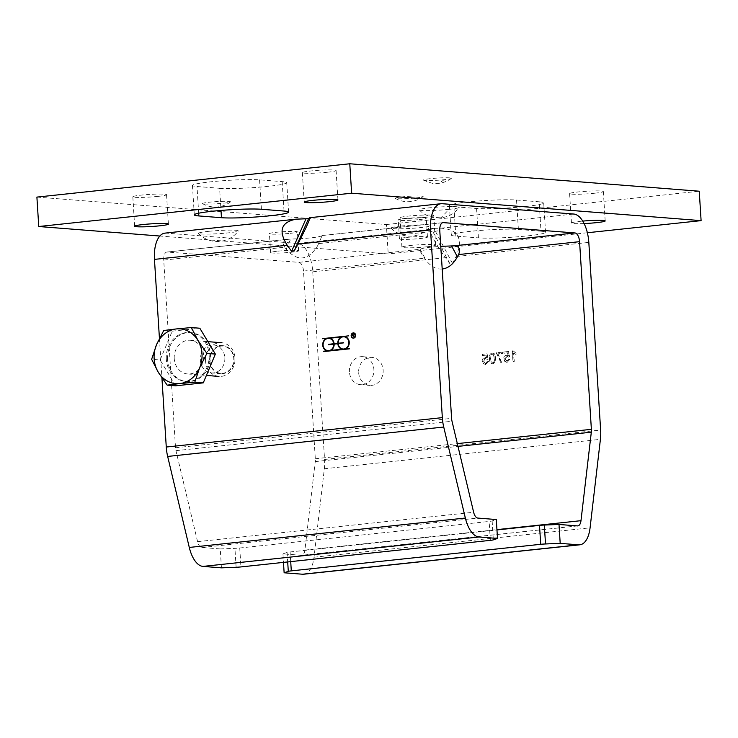 <?xml version="1.0" encoding="UTF-8"?>
<svg xmlns="http://www.w3.org/2000/svg" width="738" height="738" viewBox="0 0 738 738"><rect width="100%" height="100%" fill="white"/><g stroke="black" fill="none" stroke-linecap="round" stroke-linejoin="round"><path stroke-width="0.55" stroke-dasharray="3.69 2.77" d="M221.437 567.854L220.247 548.943L201.788 547.495A8.45 4.068 -96.1 0 1 197.572 541.655L175.948 450.66A8.45 4.068 -96.1 0 1 175.524 447.763L163.716 260.108A8.45 4.068 -96.1 0 1 166.936 252.036A8.45 4.068 -96.1 0 1 167.295 252.027L298.862 262.359L420.162 249.25C422.191 248.079 429.055 247.119 440.771 246.363M442.191 269.01C436.14 269.435 430.724 266.483 425.964 260.154L424.525 258.199C421.121 253.383 419.571 250.477 419.885 249.472M431.25 228.632L433.852 228.356L452.495 263.429L449.894 263.706L431.25 228.632L430.411 229.306C429.378 232.581 434.405 242.036 445.494 257.673L449.894 263.706M452.495 263.429L456.084 256.547C463.473 238.937 458.446 229.481 441.01 228.18L433.852 228.356M303.779 574.21A27.454 13.229 83.9 0 0 314.019 557.236L324.342 468.75A27.454 13.229 83.9 0 0 324.563 459.47L312.755 271.815A27.454 13.229 83.9 0 0 297.672 243.448L166.105 233.116A27.454 13.229 83.9 0 0 164.915 233.134M419.092 219.601A14.04 1.098 176.4 0 0 426.269 218.19A14.04 1.098 176.4 0 0 405.42 218.531A14.04 1.098 176.4 0 0 398.243 219.952A14.04 1.098 176.4 0 0 419.092 219.601M290.255 233.328A14.04 1.098 176.4 0 0 297.432 231.907A14.04 1.098 176.4 0 0 276.593 232.258A14.04 1.098 176.4 0 0 269.416 233.669A14.04 1.098 176.4 0 0 290.255 233.328M298.862 262.359A8.45 4.068 -96.1 0 1 303.502 271.086L315.31 458.741A8.45 4.068 -96.1 0 1 315.246 461.591L304.914 550.087A8.45 4.068 -96.1 0 1 301.768 555.308A8.45 4.068 -96.1 0 1 301.399 555.308L282.94 553.86L283.475 562.384M349.415 371.98A14.04 12.251 94.5 0 1 362.745 356.675A14.04 12.251 94.5 0 1 373.862 371.629A14.04 12.251 94.5 0 1 360.55 384.673A14.04 12.251 94.5 0 1 349.415 371.98M163.716 260.108L284.739 247.221L286.169 249.186C297.515 261.916 307.986 260.8 317.589 245.837L322.072 235.736C318.364 237.378 307.894 238.494 290.652 239.075L166.936 252.036M406.61 237.442A14.04 1.098 -3.6 0 1 427.459 237.101A14.04 1.098 -3.6 0 1 413.511 239.084A14.04 1.098 -3.6 0 1 399.433 238.863A14.04 1.098 -3.6 0 1 406.61 237.442M277.783 251.169A14.04 1.098 -3.6 0 1 298.622 250.819A14.04 1.098 -3.6 0 1 284.684 252.802A14.04 1.098 -3.6 0 1 270.606 252.59A14.04 1.098 -3.6 0 1 277.783 251.169M159.436 338.41L161.926 377.902M224.841 357.672A14.04 12.251 94.5 0 1 211.511 372.967A14.04 12.251 94.5 0 1 200.376 360.273A14.04 12.251 94.5 0 1 213.706 344.978A14.04 12.251 94.5 0 1 224.841 357.672M284.739 247.221C281.953 242.774 282.875 240.099 287.506 239.186M209.629 361.002A14.04 12.251 -85.5 0 0 220.763 373.696A14.04 12.251 -85.5 0 0 234.075 360.651A14.04 12.251 -85.5 0 0 222.959 345.698A14.04 12.251 -85.5 0 0 209.629 361.002M352.949 335.707L353.05 337.284L352.764 335.689L353.548 335.642M353.502 333.742A0.95 0.83 94.5 0 1 353.751 335.596L354.489 337.054M352.755 335.476L352.663 334M353.281 333.936L353.484 333.954A0.738 0.646 -85.5 0 0 353.484 333.954L352.847 334.019L352.939 335.495M354.055 335.117A0.738 0.646 -85.5 0 0 354.111 334.342M353.686 332.893A2.638 2.306 94.5 0 1 353.382 338.161A2.638 2.306 94.5 0 1 353.281 338.152M351.445 336.546A2.638 2.306 94.5 0 1 351.629 334.194M355.347 336.851A2.426 2.122 -85.5 0 0 355.531 334.499M353.677 333.106A2.426 2.122 -85.5 0 0 353.29 337.939M349.415 348.456L323.309 351.62M348.622 335.845L345.338 336.62A6.55 5.71 94.5 0 1 349.415 342.321A6.55 5.71 94.5 0 1 346.104 348.816M338.022 343.742L334.139 344.12M334.342 344.139A6.55 5.71 94.5 0 1 331.021 350.421M343.724 343.133L338.189 343.687M333.982 344.176L328.438 344.729M326.242 338.65L322.515 339.01M341.325 337.045L330.255 338.225A6.55 5.71 94.5 0 1 334.314 343.724M338.391 343.705A6.125 5.35 -85.5 0 0 343.133 349.028M344.092 336.814A6.125 5.35 -85.5 0 0 338.364 343.29M329.01 338.419A6.125 5.35 -85.5 0 0 323.299 344.12A6.125 5.35 -85.5 0 0 328.05 350.633M492.08 353.059C490.032 353.53 489.146 355.43 489.423 358.742C489.432 361.694 490.539 363.373 492.753 363.779L494.774 362.478L495.419 358.105C495.502 355.292 494.386 353.613 492.08 353.059L492.283 353.068C490.318 353.207 489.432 355.098 489.626 358.76C489.847 362.321 490.964 364 492.956 363.797L494.986 362.487L495.622 358.114C495.401 354.535 494.285 352.856 492.283 353.068L492.08 353.059M492.228 363.788L492.956 363.797L492.228 363.788M493.445 354.738L494.257 358.225C494.414 361.15 493.888 362.644 492.689 362.718L492.892 362.736C491.785 363.151 491.084 361.777 490.788 358.631C490.687 355.458 491.213 353.963 492.366 354.139L493.657 354.757L494.46 358.244C494.561 361.417 494.045 362.911 492.892 362.736L492.689 362.718C491.656 363.262 490.955 361.888 490.585 358.613C490.419 355.707 490.945 354.212 492.163 354.12L493.657 354.757M508.676 359.019L506.905 361.214L505.124 358.843L507.292 356.242L506.729 356.233L508.473 357.081L509.524 356.805L508.288 351.509L503.722 351.989L503.796 353.225L507.467 352.838L508.141 355.605L506.36 355.126C504.322 355.854 503.436 357.091 503.713 358.834L504.598 361.233L507.089 362.247L509.866 359.009L508.676 359.019L507.237 361.214L504.921 358.834L506.729 356.233L508.676 357.1L509.727 356.823L508.5 351.519L503.925 352.008L503.999 353.244L507.67 352.847L508.344 355.615L506.563 355.144L503.916 358.853L504.801 361.251L507.292 362.266L510.069 359.019L508.879 359.037M506.489 362.266L507.292 362.266L506.489 362.266M513.002 350.827L512.273 350.901L512.938 361.454L514.063 361.334L513.547 353.115L515.908 354.424L515.825 353.179L513.205 350.845L512.476 350.919L513.141 361.472L514.266 361.343L513.749 353.133L516.111 354.443L516.028 353.198L513.205 350.845M502.163 352.155L496.204 352.792L499.746 359.95L500.364 362.792L501.536 362.662L497.735 353.88L502.237 353.401L502.366 352.174L496.416 352.81L499.958 359.959L500.576 362.81L501.739 362.681L497.947 353.899L502.449 353.419L502.366 352.174M482.56 355.522L486.231 355.135L486.905 357.902L485.124 357.432L482.477 361.14L483.362 363.539L485.853 364.554L488.63 361.306L487.44 361.316L485.466 363.502L483.482 361.113L485.29 358.52L487.237 359.378L488.288 359.111L487.052 353.806L482.486 354.295L482.357 355.513L486.231 355.135M486.028 355.116L486.702 357.884L484.921 357.413C482.883 358.142 481.997 359.378 482.274 361.122L483.159 363.52L485.65 364.535L488.427 361.288L487.228 361.306L485.798 363.493L483.685 361.131L485.29 358.52L487.034 359.369L488.086 359.092L486.849 353.788L482.486 354.295M482.274 354.277L482.357 355.513M485.05 364.544L485.853 364.554L485.05 364.544M358.668 372.699A14.04 12.251 -85.5 0 0 369.803 385.393A14.04 12.251 -85.5 0 0 383.114 372.358A14.04 12.251 -85.5 0 0 371.998 357.404A14.04 12.251 -85.5 0 0 358.668 372.699M290.717 561.618L290.108 551.959A6.338 0.498 176.4 0 0 287.1 552.448L282.94 553.86M290.108 551.959L496.96 529.93M220.247 548.943L234.933 548.352A6.338 0.498 176.4 0 0 239.739 548.002L489.146 521.443A6.338 0.498 176.4 0 0 492.145 520.954L496.305 519.534M449.599 177.867A14.013 1.098 176.4 0 0 433.031 178.393A14.013 1.098 176.4 0 0 423.511 180.173A14.013 1.098 176.4 0 0 444.202 179.703A14.013 1.098 176.4 0 0 451.278 178.421A14.013 1.098 176.4 0 0 449.599 177.867M448.999 209.352A20.064 1.577 -3.6 0 1 419.267 209.952A20.064 1.577 -3.6 0 1 433.492 207.433A20.064 1.577 -3.6 0 1 456.721 206.723A20.064 1.577 -3.6 0 1 459.23 207.433A20.064 1.577 -3.6 0 1 448.999 209.352L440.955 217.821L439.82 217.83M416.011 197.922A14.013 1.098 176.4 0 0 423.077 196.64A14.013 1.098 176.4 0 0 416.942 195.985A14.013 1.098 176.4 0 0 402.367 196.852A14.013 1.098 176.4 0 0 395.31 198.384A14.013 1.098 176.4 0 0 416.011 197.922M204.325 203.992A14.013 1.098 176.4 0 0 219.278 203.596A14.013 1.098 176.4 0 0 230.422 201.944A14.013 1.098 176.4 0 0 224.287 201.289A14.013 1.098 176.4 0 0 209.712 202.157A14.013 1.098 176.4 0 0 202.655 203.697A14.013 1.098 176.4 0 0 204.325 203.992M208.623 231.345A20.064 1.577 -3.6 0 1 229.048 230.108A20.064 1.577 -3.6 0 1 238.374 230.957A20.064 1.577 -3.6 0 1 222.83 233.374A20.064 1.577 -3.6 0 1 200.902 233.974A20.064 1.577 -3.6 0 1 198.411 233.476A20.064 1.577 -3.6 0 1 208.623 231.345M401.278 226.04A20.064 1.577 -3.6 0 1 421.702 224.804A20.064 1.577 -3.6 0 1 431.029 225.653A20.064 1.577 -3.6 0 1 411.14 228.374A20.064 1.577 -3.6 0 1 391.066 228.171A20.064 1.577 -3.6 0 1 401.278 226.04M425.143 217.369A16.9 1.328 176.4 0 0 433.778 215.662A16.9 1.328 176.4 0 0 416.841 215.395A16.9 1.328 176.4 0 0 400.051 217.784A16.9 1.328 176.4 0 0 425.143 217.369M426.988 246.787A16.9 1.328 -3.6 0 1 401.906 247.202A16.9 1.328 -3.6 0 1 410.549 245.496A16.9 1.328 -3.6 0 1 435.632 245.081A16.9 1.328 -3.6 0 1 426.988 246.787M157.895 196.382A16.9 1.328 176.4 0 0 166.539 194.675A16.9 1.328 176.4 0 0 149.593 194.417A16.9 1.328 176.4 0 0 132.812 196.797A16.9 1.328 176.4 0 0 157.895 196.382M327.451 172.24A16.9 1.328 176.4 0 0 336.094 170.533A16.9 1.328 176.4 0 0 319.148 170.266A16.9 1.328 176.4 0 0 302.368 172.655A16.9 1.328 176.4 0 0 327.451 172.24M594.699 193.218A16.9 1.328 176.4 0 0 603.343 191.511A16.9 1.328 176.4 0 0 586.396 191.253A16.9 1.328 176.4 0 0 569.607 193.633A16.9 1.328 176.4 0 0 594.699 193.218M584.09 223.549A16.9 1.328 -3.6 0 1 571.461 223.051A16.9 1.328 -3.6 0 1 580.105 221.345A16.9 1.328 -3.6 0 1 582.725 221.096M219.61 188.291A35.904 2.814 176.4 0 0 260.016 187.12A35.904 2.814 176.4 0 0 286.731 182.701A35.904 2.814 176.4 0 0 282.184 181.622L259.573 179.851A35.904 2.814 176.4 0 0 219.168 181.022A35.904 2.814 176.4 0 0 192.452 185.432A35.904 2.814 176.4 0 0 197 186.511L219.61 188.291L221.003 210.441M541 231.215A35.904 2.814 -3.6 0 1 545.548 232.295A35.904 2.814 -3.6 0 1 518.832 236.714A35.904 2.814 -3.6 0 1 478.427 237.885L455.816 236.114A35.904 2.814 -3.6 0 1 451.269 235.035A35.904 2.814 -3.6 0 1 477.984 230.616A35.904 2.814 -3.6 0 1 518.39 229.444L541 231.215L539.155 201.797L516.535 200.026A35.904 2.814 176.4 0 0 476.139 201.197A35.904 2.814 176.4 0 0 449.414 205.607A35.904 2.814 176.4 0 0 453.962 206.686L476.573 208.467A35.904 2.814 176.4 0 0 516.978 207.295A35.904 2.814 176.4 0 0 543.703 202.876A35.904 2.814 176.4 0 0 539.155 201.797M587.365 232.747L388.225 253.955L159.851 236.031M36.9 197.101L386.371 224.536L388.225 253.955M386.371 224.536L699.246 191.216M205.561 361.14A16.9 14.751 94.5 0 1 221.603 342.727A16.9 14.751 94.5 0 1 234.988 360.725A16.9 14.751 94.5 0 1 218.965 376.417A16.9 14.751 94.5 0 1 205.561 361.14M209.961 360.965A13.662 11.919 -85.5 0 0 228.549 370.836A13.662 11.919 -85.5 0 0 227.073 347.294A13.662 11.919 -85.5 0 0 209.961 360.965M174.242 358.686A16.9 14.751 94.5 0 1 190.293 340.273A16.9 14.751 94.5 0 1 203.67 358.271A16.9 14.751 94.5 0 1 187.646 373.963A16.9 14.751 94.5 0 1 174.242 358.686M175.644 385.808L160.109 359.959L151.641 359.295M160.109 359.959L172.203 331.168L163.735 330.504M172.203 331.168L199.832 328.226M166.327 359.295A24.566 21.439 94.5 0 1 189.657 332.524A24.566 21.439 94.5 0 1 209.103 358.696A24.566 21.439 94.5 0 1 185.81 381.509A24.566 21.439 94.5 0 1 166.327 359.295M167.563 359.397A24.566 21.439 94.5 0 1 190.893 332.626A24.566 21.439 94.5 0 1 210.339 358.797A24.566 21.439 94.5 0 1 187.046 381.601A24.566 21.439 94.5 0 1 167.563 359.397M420.162 249.25L425.964 260.154M297.672 243.448L430.411 229.306M166.105 233.116L298.844 218.974M309.443 217.848L442.173 203.706M441.01 228.18L573.74 214.038M312.755 271.815L445.494 257.673M303.502 271.086L424.525 258.199M315.31 458.741L457.329 443.612M322.34 235.514L442.643 222.701M167.295 252.027L288.318 239.14M286.169 249.186L290.652 239.075M322.072 235.736L317.589 245.837M318.761 243.595L439.783 230.708M175.524 447.763L451.591 418.354M456.084 256.547L588.823 242.405M324.563 459.47L600.631 430.06M287.1 552.448L287.7 561.941M236.123 567.264L234.933 548.352M239.739 548.002L240.929 566.922M490.336 540.354L489.146 521.443M492.145 520.954L493.335 539.865M577.467 525.908L301.399 555.308M314.019 557.236L590.077 527.827M324.342 468.75L600.409 439.341M201.788 547.495L477.855 518.085M197.572 541.655L473.639 512.255M175.948 450.66L452.016 421.25M315.246 461.591L457.994 446.389M304.914 550.087L496.942 529.635M444.202 179.703L438.75 183.356L437.652 183.365M284.038 211.04L282.184 181.622M261.427 209.269L259.573 179.851M198.679 213.217L197 186.511M476.573 208.467L478.427 237.885M516.535 200.026L518.39 229.444M455.816 236.114L453.962 206.686M298.622 250.819L297.432 231.907M270.606 252.59L269.416 233.669M427.459 237.101L426.269 218.19M399.433 238.863L398.243 219.952M362.745 356.675L371.998 357.404M360.55 384.673L369.803 385.393M220.763 373.696L211.511 372.967M222.959 345.698L213.706 344.978M577.836 525.899L301.768 555.308M443.003 222.627L322.423 235.468M423.511 180.173C430.863 183.061 434.728 184.168 435.097 183.476L438.75 183.356C438.335 183.531 445.586 182.766 451.278 178.421M419.267 209.952C422.975 213.725 427.394 216.197 432.533 217.359L440.955 217.821C448.289 216.981 454.377 213.522 459.23 207.433M395.31 198.384A25.35 25.35 0 0 0 423.077 196.64M202.655 203.697A25.35 25.35 0 0 0 230.422 201.944M198.411 233.476A26.31 26.31 0 0 0 238.374 230.957M391.066 228.171A26.31 26.31 0 0 0 431.029 225.653M433.778 215.662L435.632 245.081M400.051 217.784L401.906 247.202M166.539 194.675L168.393 224.103M132.812 196.797L134.657 226.225M336.094 170.533L337.949 199.952M302.368 172.655L304.222 202.074M603.343 191.511L605.188 220.93M569.607 193.633L571.461 223.051M286.731 182.701L288.586 212.12M192.452 185.432L194.297 214.859M543.703 202.876L545.548 232.295M449.414 205.607L451.269 235.035M187.646 373.963L206.391 375.43M190.293 340.273L207.895 341.648M185.81 381.509L187.046 381.601M189.657 332.524L190.893 332.626"/><path stroke-width="1.11" d="M440.771 246.363L453.907 245.846C459.276 246.243 460.826 249.158 458.547 254.573L457.385 256.815C453.4 264.186 448.335 268.254 442.191 269.01M291.602 251.271L287.202 245.247C278.143 230.791 281.141 222.092 296.206 219.149L305.993 218.799L291.602 251.271L294.204 250.994L308.604 218.522L305.993 218.799M308.604 218.522L309.702 217.71C310.181 219.001 306.215 227.802 297.792 244.121L294.204 250.994M559.007 524.46L577.467 525.908A8.45 4.068 83.9 0 0 577.836 525.899A8.45 4.068 83.9 0 0 580.981 520.677L591.313 432.191A8.45 4.068 83.9 0 0 591.378 429.331L579.57 241.677A8.45 4.068 83.9 0 0 574.93 232.95L443.363 222.627A8.45 4.068 83.9 0 0 443.003 222.627A8.45 4.068 83.9 0 0 439.783 230.708L451.591 418.354A8.45 4.068 83.9 0 0 452.016 421.25L473.639 512.255A8.45 4.068 83.9 0 0 477.855 518.085L496.305 519.534L497.495 538.445L479.045 536.996A27.454 13.229 -96.1 0 1 465.355 518.039L443.732 427.034A27.454 13.229 -96.1 0 1 442.339 417.634L430.531 229.979A27.454 13.229 -96.1 0 1 440.983 203.725A27.454 13.229 -96.1 0 1 442.173 203.706L573.74 214.038A27.454 13.229 -96.1 0 1 588.823 242.405L600.631 430.06A27.454 13.229 -96.1 0 1 600.409 439.341L590.077 527.827A27.454 13.229 -96.1 0 1 579.847 544.801A27.454 13.229 -96.1 0 1 578.657 544.819L560.197 543.371L559.007 524.46L544.321 525.05A6.338 0.498 176.4 0 0 539.515 525.391L540.705 544.303A6.338 0.498 -3.6 0 1 545.511 543.961L560.197 543.371M296.206 219.149L164.915 233.134A27.454 13.229 83.9 0 0 154.463 259.389L159.436 338.41M161.926 377.902L166.271 447.034A27.454 13.229 83.9 0 0 167.664 456.444L189.288 547.439A27.454 13.229 83.9 0 0 202.978 566.406L221.437 567.854L236.123 567.264A6.338 0.498 -3.6 0 0 240.929 566.922L490.336 540.354A6.338 0.498 -3.6 0 0 493.335 539.865L497.495 538.445M323.309 351.62L326.805 350.827A6.55 5.71 94.5 0 1 322.718 345.126A6.55 5.71 94.5 0 1 326.039 338.641L345.135 336.602A6.55 5.71 94.5 0 1 349.212 342.303A6.55 5.71 94.5 0 1 345.901 348.797L349.443 348.834L323.309 351.62M355.679 335.273A2.638 2.306 94.5 0 1 353.179 338.142A2.638 2.306 94.5 0 1 353.585 332.884A2.638 2.306 94.5 0 1 355.679 335.273M354.489 337.054L352.755 335.476M352.663 334L353.474 333.742A0.95 0.83 94.5 0 1 353.502 333.742M352.727 335.476L353.373 335.412A0.738 0.646 -85.5 0 0 353.281 333.936L352.635 334.01L352.727 335.476L353.585 335.43A0.738 0.646 -85.5 0 0 354.055 335.117M354.111 334.342A0.738 0.646 -85.5 0 0 353.493 333.954M352.746 335.689L352.441 333.816L353.271 333.733A0.95 0.83 94.5 0 1 353.548 335.587L354.369 337.155L353.336 335.624M353.281 338.152A2.638 2.306 94.5 0 1 351.445 336.546M351.629 334.194A2.638 2.306 94.5 0 1 353.686 332.893M355.531 334.499A2.426 2.122 -85.5 0 0 353.677 333.106M353.29 337.939A2.426 2.122 -85.5 0 0 355.347 336.851M355.495 335.292A2.426 2.122 -85.5 0 0 351.27 335.347A2.426 2.122 -85.5 0 0 353.188 337.939A2.426 2.122 -85.5 0 0 355.495 335.292M349.415 348.456L345.901 348.797M337.82 343.724L334.139 344.12A6.55 5.71 94.5 0 1 330.818 350.402L341.888 349.222A6.55 5.71 94.5 0 1 337.82 343.724L338.022 343.742A6.55 5.71 94.5 0 0 342.091 349.24L341.888 349.222M342.091 349.24L330.818 350.402M334.111 343.705L337.792 343.308A6.55 5.71 94.5 0 1 341.122 337.026L330.043 338.207A6.55 5.71 94.5 0 1 334.111 343.705L337.792 343.308M338.004 343.327A6.55 5.71 94.5 0 1 341.325 337.045L341.122 337.026M343.493 342.709L338.189 343.687A6.125 5.35 -85.5 0 0 343.032 349.019A6.125 5.35 -85.5 0 0 348.843 343.327A6.125 5.35 -85.5 0 0 343.991 336.805A6.125 5.35 -85.5 0 0 338.161 343.271L343.493 342.709M328.438 344.729L333.751 343.742A6.125 5.35 -85.5 0 0 328.908 338.41A6.125 5.35 -85.5 0 0 323.096 344.102A6.125 5.35 -85.5 0 0 327.949 350.624A6.125 5.35 -85.5 0 0 333.77 344.157L328.438 344.729M328.613 344.323L333.751 343.742M322.7 338.613L348.622 335.845M323.493 351.223L327.008 350.845A6.55 5.71 94.5 0 1 322.93 345.144A6.55 5.71 94.5 0 1 326.242 338.65L326.039 338.641M343.502 342.746L338.161 343.271M343.133 349.028A6.125 5.35 -85.5 0 0 343.235 349.037A6.125 5.35 -85.5 0 0 349.046 343.345A6.125 5.35 -85.5 0 0 344.194 336.823A6.125 5.35 -85.5 0 0 344.092 336.814M328.05 350.633A6.125 5.35 -85.5 0 0 328.152 350.642A6.125 5.35 -85.5 0 0 333.982 344.176L333.77 344.157M333.954 343.76A6.125 5.35 -85.5 0 0 329.111 338.428A6.125 5.35 -85.5 0 0 329.01 338.419M283.475 562.384L284.13 572.78L288.29 571.36A6.338 0.498 -3.6 0 1 291.298 570.871L540.705 544.303M496.96 529.93L539.515 525.391M284.13 572.78L302.589 574.229A27.454 13.229 83.9 0 0 303.779 574.21L579.847 544.801M159.749 225.81A16.9 1.328 -3.6 0 1 134.657 226.225A16.9 1.328 -3.6 0 1 143.301 224.518A16.9 1.328 -3.6 0 1 168.393 224.103A16.9 1.328 -3.6 0 1 159.749 225.81M329.305 201.659A16.9 1.328 -3.6 0 1 304.222 202.074A16.9 1.328 -3.6 0 1 312.857 200.367A16.9 1.328 -3.6 0 1 337.949 199.952A16.9 1.328 -3.6 0 1 329.305 201.659M582.725 221.096A16.9 1.328 -3.6 0 1 605.188 220.93A16.9 1.328 -3.6 0 1 596.553 222.636A16.9 1.328 -3.6 0 1 584.09 223.549M284.038 211.04A35.904 2.814 -3.6 0 1 288.586 212.12A35.904 2.814 -3.6 0 1 261.861 216.538A35.904 2.814 -3.6 0 1 221.465 217.71L198.845 215.939A35.904 2.814 -3.6 0 1 194.297 214.859A35.904 2.814 -3.6 0 1 221.022 210.441A35.904 2.814 -3.6 0 1 261.427 209.269L284.038 211.04M701.1 220.634L699.246 191.216L349.775 163.771L351.629 193.199L701.1 220.634L587.365 232.747M349.775 163.771L36.9 197.101L38.754 226.52L351.629 193.199M159.851 236.031L38.754 226.52M156.493 344.803L163.735 330.504L176.354 328.936A27.454 23.967 -85.5 0 0 156.493 344.803A27.454 23.967 -85.5 0 0 158.209 372.127L151.641 359.295L156.493 344.803M191.363 327.561L197.932 340.393A27.454 23.967 -85.5 0 0 176.354 328.936L191.363 327.561L199.832 328.226L215.358 354.074L203.264 382.865L175.644 385.808L167.175 385.144L158.209 372.127A27.454 23.967 -85.5 0 0 179.795 383.575L167.175 385.144M206.889 353.41L199.647 367.709A27.454 23.967 -85.5 0 0 197.932 340.393L206.889 353.41L215.358 354.074M194.795 382.201L179.795 383.575A27.454 23.967 -85.5 0 0 199.647 367.709L194.795 382.201L203.264 382.865M457.385 256.815L451.582 245.902M457.329 443.612L591.378 429.331M458.547 254.573L579.57 241.677M453.907 245.846L574.93 232.95M442.643 222.701L443.363 222.627M154.463 259.389L287.202 245.247M166.271 447.034L442.339 417.634M297.792 244.121L430.531 229.979M287.7 561.941L288.29 571.36M291.298 570.871L290.717 561.618M302.589 574.229L578.657 544.819M545.511 543.961L544.321 525.05M202.978 566.406L479.045 536.996M167.664 456.444L443.732 427.034M189.288 547.439L465.355 518.039M457.994 446.389L591.313 432.191M496.942 529.635L580.981 520.677M221.003 210.441L221.465 217.71M198.845 215.939L198.679 213.217M440.983 203.725L309.702 217.71M206.391 375.43L218.965 376.417M207.895 341.648L221.603 342.727"/></g></svg>
